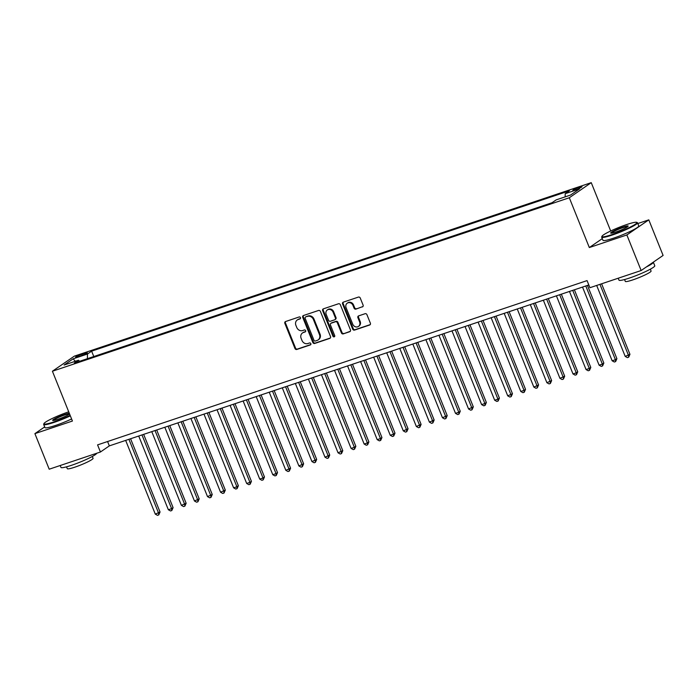 <?xml version="1.0" encoding="UTF-8"?>
<svg xmlns="http://www.w3.org/2000/svg" width="698" height="698" viewBox="0 0 698 698"><rect width="100%" height="100%" fill="white"/><g stroke="black" fill="none" stroke-linecap="round" stroke-linejoin="round"><path stroke-width="1.05" d="M300.48 317.642A1.064 0.942 -124.5 0 0 299.189 316.962L285.578 321.534A1.518 1.344 -124.5 0 0 284.854 323.357L294.966 348.503A1.518 1.344 -124.5 0 0 296.807 349.462L310.418 344.899A1.064 0.942 -124.5 0 0 309.633 342.945L307.87 343.529A4.851 4.293 -124.5 0 1 301.972 340.441L301.135 338.347A4.851 4.293 -124.5 0 1 302.487 332.972A4.851 4.293 -124.5 0 1 303.438 332.501L305.201 331.908A1.064 0.942 -124.5 0 0 304.415 329.953L302.653 330.547A4.851 4.293 -124.5 0 1 296.755 327.449L295.908 325.355A4.851 4.293 -124.5 0 1 297.261 319.981A4.851 4.293 -124.5 0 1 298.212 319.51L299.974 318.916A1.064 0.942 -124.5 0 0 300.48 317.642M579.331 187.177A4.938 0.567 -21.9 0 0 572.849 190.327A4.938 0.567 -21.9 0 0 575.536 189.786A4.938 0.567 -21.9 0 0 582.01 186.645A4.938 0.567 -21.9 0 0 579.331 187.177M362.375 306.928A1.518 1.344 -124.5 0 0 363.091 305.105L360.255 298.055A1.518 1.344 -124.5 0 0 358.414 297.086L343.294 302.164A1.518 1.344 -124.5 0 0 342.578 303.988L352.682 329.124A1.518 1.344 -124.5 0 0 354.523 330.093L369.643 325.015A1.518 1.344 -124.5 0 0 370.368 323.191L366.939 314.676A1.518 1.344 -124.5 0 0 365.098 313.707L358.624 315.88A1.518 1.344 -124.5 0 0 357.908 317.703L359.61 321.926A4.057 3.586 -124.5 0 1 358.475 326.42A4.057 3.586 -124.5 0 1 352.752 324.23L346.095 307.678A4.057 3.586 -124.5 0 1 347.229 303.194A4.057 3.586 -124.5 0 1 352.952 305.375L354.061 308.141A1.518 1.344 -124.5 0 0 355.901 309.101L362.916 306.562L355.901 309.101M602.287 238.637L589.321 247.546L626.856 234.956L641.148 270.527L663.1 255.433L648.8 219.861L637.815 223.543M589.321 247.546L569.306 197.752L52.411 371.231L74.354 356.137L591.25 182.658L569.306 197.752M44.672 426.914L34.9 433.633L72.426 421.034L52.411 371.231M34.9 433.633L49.2 469.204L100.433 452.007L109.333 445.882L588.807 284.959M641.148 270.527L589.915 287.716L587.062 280.605L97.572 444.888L100.433 452.007M320.408 311.43A1.518 1.344 -124.5 0 0 318.567 310.462L303.447 315.531A1.518 1.344 -124.5 0 0 302.731 317.363L312.835 342.5A1.518 1.344 -124.5 0 0 314.676 343.468L329.796 338.39A1.518 1.344 -124.5 0 0 330.52 336.567L320.408 311.43M323.375 308.848L338.495 303.77A1.518 1.344 -124.5 0 1 340.336 304.738L350.44 329.875A1.518 1.344 -124.5 0 1 349.724 331.707L343.25 333.88A1.518 1.344 -124.5 0 1 341.409 332.911L337.309 322.712A1.518 1.344 -124.5 0 0 335.468 321.752L331.175 323.191A1.518 1.344 -124.5 0 0 330.459 325.015L334.726 335.633A1.064 0.942 -124.5 0 1 332.929 336.235L322.651 310.671A1.518 1.344 -124.5 0 1 323.375 308.848M78.141 356.704L81.012 355.744A4.781 0.55 -21.9 0 0 87.294 352.691A4.781 0.55 -21.9 0 0 84.694 353.214L81.823 354.174A4.781 0.55 -21.9 0 0 75.541 357.228A4.781 0.55 -21.9 0 0 78.141 356.704M565.171 196.862L565.206 193.669L569.359 190.816L91.621 351.164L87.468 354.017L87.416 358.667M565.206 193.669L579.567 188.853L570.554 195.056L556.193 199.872L552.039 202.725L74.302 363.073L78.455 360.22L64.094 365.037L73.115 358.833L87.468 354.017M626.856 234.956L648.8 219.861M610.689 230.994L591.25 182.658M107.579 441.529L109.333 445.882M93.785 356.53L91.621 351.164M79.668 361.276L78.455 360.22M75.349 361.259L73.115 358.833M300.428 318.558L298.805 319.099A4.851 4.293 -124.5 0 0 297.854 319.579L297.261 319.981M302.487 332.972L303.08 332.562A4.851 4.293 -124.5 0 1 304.031 332.091L305.645 331.55M285.613 321.525A1.518 1.344 -124.5 0 0 285.447 322.956L295.559 348.093A1.518 1.344 -124.5 0 0 297.4 349.061L310.872 344.533M303.482 315.522A1.518 1.344 -124.5 0 0 303.325 316.953L313.428 342.09A1.518 1.344 -124.5 0 0 315.269 343.058L330.363 337.998M305.645 317.014A1.064 0.942 -124.5 0 0 305.139 318.297L314.013 340.362A1.064 0.942 -124.5 0 0 315.304 341.034L317.162 340.415A4.851 4.293 -124.5 0 0 318.114 339.943A4.851 4.293 -124.5 0 0 319.466 334.569L313.402 319.483A4.851 4.293 -124.5 0 0 307.504 316.395L306.239 316.604A1.064 0.942 -124.5 0 0 305.864 316.866M318.114 339.943L318.707 339.533A4.851 4.293 -124.5 0 0 320.059 334.159L319.466 334.569M306.239 316.604L308.097 315.985A4.851 4.293 -124.5 0 1 313.995 319.082L320.059 334.159M350.283 331.306L343.25 333.88M330.878 323.34L331.471 322.93A1.518 1.344 -124.5 0 1 331.768 322.781L336.061 321.342A1.518 1.344 -124.5 0 1 337.902 322.31L342.003 332.501A1.518 1.344 -124.5 0 0 343.844 333.469M323.41 308.839A1.518 1.344 -124.5 0 0 323.244 310.27L333.522 335.825A1.064 0.942 -124.5 0 0 334.674 336.532M333.059 312.137A4.057 3.586 -124.5 0 0 327.336 309.947A4.057 3.586 -124.5 0 0 326.202 314.44L328.549 320.269A1.518 1.344 -124.5 0 0 330.39 321.237L334.682 319.797A1.518 1.344 -124.5 0 0 335.398 317.965L333.059 312.137L333.653 311.727A4.057 3.586 -124.5 0 0 327.929 309.537L327.336 309.947M335.276 319.387A1.518 1.344 -124.5 0 0 335.991 317.555L335.398 317.965M333.653 311.727L335.991 317.555M347.229 303.194L347.822 302.784A4.057 3.586 -124.5 0 1 353.546 304.974L354.654 307.731A1.518 1.344 -124.5 0 0 356.495 308.699M358.475 326.42L359.069 326.01A4.057 3.586 -124.5 0 0 360.203 321.525L359.61 321.926M358.659 315.871A1.518 1.344 -124.5 0 0 358.502 317.293L360.203 321.525M343.329 302.147A1.518 1.344 -124.5 0 0 343.172 303.578L353.275 328.714A1.518 1.344 -124.5 0 0 355.116 329.683L370.21 324.622M125.657 440.403L155.296 514.129L160.043 512.018L130.596 438.754M160.043 512.018L158.769 514.906L158.559 513.039L128.921 439.312M158.769 514.906L157.469 515.342L155.296 514.129M68.727 411.829A18.829 2.155 -21.9 0 0 68.648 411.855A18.829 2.155 -21.9 0 0 43.965 423.581A18.829 2.155 -21.9 0 0 54.174 421.81A18.829 2.155 -21.9 0 0 70.158 415.38M70.35 415.86A19.3 2.207 158.1 0 1 54.174 422.36A19.3 2.207 158.1 0 1 43.677 424.454A19.3 2.207 158.1 0 1 43.704 424.166L43.965 423.581M69.599 414.001A9.414 1.073 158.1 0 1 57.794 419.315A9.414 1.073 158.1 0 1 52.778 420.432A9.414 1.073 158.1 0 1 56.102 418.015A9.414 1.073 158.1 0 1 65.027 414.342A9.414 1.073 158.1 0 1 69.285 413.207M69.512 413.783A8.952 1.021 -21.9 0 0 65.027 414.891A8.952 1.021 -21.9 0 0 53.284 420.475M96.769 453.238A19.3 2.207 158.1 0 1 71.44 465.33A19.3 2.207 158.1 0 1 60.953 467.424L60.185 465.514M92.319 456.466L93.061 458.316A13.89 1.588 158.1 0 1 74.834 467.171A13.89 1.588 158.1 0 1 67.287 468.681L66.537 466.831M71.606 418.992A19.3 2.207 158.1 0 1 55.43 425.483A19.3 2.207 158.1 0 1 44.942 427.586L43.677 424.454M626.664 224.564A18.829 2.155 -21.9 0 0 601.981 236.29A18.829 2.155 -21.9 0 0 612.19 234.519A18.829 2.155 -21.9 0 0 630.05 227.182A18.829 2.155 -21.9 0 0 636.689 222.339A18.829 2.155 -21.9 0 0 626.664 224.564M636.689 222.339L637.291 222.583A19.3 2.207 158.1 0 1 637.501 222.775A19.3 2.207 158.1 0 1 612.181 235.069A19.3 2.207 158.1 0 1 601.693 237.172A19.3 2.207 158.1 0 1 601.72 236.884L601.981 236.29M623.044 227.059A9.414 1.073 158.1 0 1 628.156 226.169A9.414 1.073 158.1 0 1 615.811 232.033A9.414 1.073 158.1 0 1 610.794 233.149A9.414 1.073 158.1 0 1 614.118 230.724A9.414 1.073 158.1 0 1 623.044 227.059M627.816 226.545A8.952 1.021 -21.9 0 0 623.044 227.6A8.952 1.021 -21.9 0 0 611.3 233.193M653.328 262.151A19.3 2.207 158.1 0 1 653.345 262.186L654.776 265.746A19.3 2.207 158.1 0 1 629.456 278.04A19.3 2.207 158.1 0 1 618.969 280.134L618.201 278.223M650.335 269.184L651.077 271.033A13.89 1.588 158.1 0 1 632.85 279.881A13.89 1.588 158.1 0 1 625.295 281.399L624.553 279.54M637.501 222.775L638.757 225.908A19.3 2.207 158.1 0 1 613.446 238.201A19.3 2.207 158.1 0 1 602.959 240.295L601.693 237.172M653.345 262.186A19.3 2.207 158.1 0 1 646.339 266.959M138.71 436.023L168.349 509.749L171.612 508.659L173.095 507.638L143.648 434.365M173.095 507.638L171.821 510.526L171.612 508.659L141.982 434.933M171.821 510.526L170.521 510.962L168.349 509.749M151.771 431.643L181.401 505.369L186.148 503.258L156.701 429.985M186.148 503.258L184.874 506.146L184.665 504.27L155.035 430.544M184.874 506.146L183.574 506.582L181.401 505.369M164.824 427.263L194.454 500.99L199.2 498.869L169.754 425.606M199.2 498.869L197.927 501.766L197.717 499.89L168.087 426.164M197.927 501.766L196.627 502.202L194.454 500.99M177.877 422.883L207.507 496.61L212.253 494.489L182.806 421.226M212.253 494.489L210.988 497.386L210.77 495.51L181.14 421.784M210.988 497.386L209.679 497.822L207.507 496.61M190.929 418.503L220.568 492.23L225.314 490.109L195.859 416.846M225.314 490.109L224.041 493.006L223.831 491.13L194.192 417.404M224.041 493.006L222.732 493.442L220.568 492.23M203.982 414.123L233.621 487.841L236.884 486.75L238.367 485.729L208.911 412.466M238.367 485.729L237.093 488.626L236.884 486.75L207.245 413.024M237.093 488.626L235.784 489.062L233.621 487.841M217.034 409.735L246.673 483.461L249.936 482.37L251.42 481.35L221.964 408.086M251.42 481.35L250.146 484.238L249.936 482.37L220.298 408.644M250.146 484.238L248.837 484.682L246.673 483.461M230.087 405.355L259.726 479.081L262.989 477.99L264.472 476.97L235.017 403.706M264.472 476.97L263.198 479.858L262.989 477.99L233.35 404.264M263.198 479.858L261.89 480.303L259.726 479.081M243.14 400.975L272.778 474.701L276.042 473.61L277.525 472.59L248.069 399.317M277.525 472.59L276.251 475.478L276.042 473.61L246.403 399.884M276.251 475.478L274.942 475.914L272.778 474.701M256.192 396.595L285.831 470.321L290.577 468.21L261.122 394.937M290.577 468.21L289.304 471.098L289.094 469.222L259.455 395.504M289.304 471.098L287.995 471.534L285.831 470.321M269.245 392.215L298.884 465.941L303.63 463.821L274.174 390.557M303.63 463.821L302.356 466.718L302.147 464.842L272.508 391.116M302.356 466.718L301.047 467.154L298.884 465.941M282.297 387.835L311.936 461.561L316.683 459.441L287.227 386.177M316.683 459.441L315.409 462.338L315.199 460.462L285.561 386.736M315.409 462.338L314.1 462.774L311.936 461.561M295.35 383.455L324.989 457.181L329.735 455.061L300.28 381.797M329.735 455.061L328.461 457.958L328.252 456.082L298.613 382.356M328.461 457.958L327.153 458.394L324.989 457.181M308.403 379.075L338.041 452.801L342.788 450.681L313.332 377.417M342.788 450.681L341.514 453.578L341.305 451.702L311.666 377.976M341.514 453.578L340.205 454.014L338.041 452.801M321.455 374.686L351.094 448.413L354.357 447.322L355.84 446.301L326.385 373.037M355.84 446.301L354.567 449.189L354.357 447.322L324.718 373.596M354.567 449.189L353.258 449.634L351.094 448.413M334.508 370.306L364.147 444.033L367.41 442.942L368.893 441.921L339.437 368.657M368.893 441.921L367.619 444.809L367.41 442.942L337.771 369.216M367.619 444.809L366.31 445.254L364.147 444.033M347.56 365.926L377.199 439.653L380.462 438.562L381.946 437.541L352.49 364.277M381.946 437.541L380.672 440.429L380.462 438.562L350.824 364.836M380.672 440.429L379.363 440.866L377.199 439.653M360.613 361.547L390.252 435.273L393.515 434.182L394.998 433.161L365.543 359.889M394.998 433.161L393.724 436.049L393.515 434.182L363.876 360.456M393.724 436.049L392.416 436.486L390.252 435.273M373.666 357.167L403.304 430.893L408.051 428.781L378.595 355.509M408.051 428.781L406.777 431.669L406.568 429.794L376.929 356.067M406.777 431.669L405.477 432.106L403.304 430.893M386.718 352.787L416.357 426.513L421.103 424.393L391.648 351.129M421.103 424.393L419.83 427.289L419.62 425.414L389.981 351.687M419.83 427.289L418.53 427.726L416.357 426.513M399.771 348.407L429.41 422.133L434.156 420.013L404.709 346.749M434.156 420.013L432.882 422.909L432.673 421.034L403.034 347.307M432.882 422.909L431.582 423.346L429.41 422.133M412.823 344.027L442.462 417.753L447.209 415.633L417.762 342.369M447.209 415.633L445.935 418.53L445.725 416.654L416.087 342.927M445.935 418.53L444.635 418.966L442.462 417.753M425.876 339.647L455.515 413.364L458.778 412.274L460.261 411.253L430.814 337.989M460.261 411.253L458.987 414.15L458.778 412.274L429.139 338.547M458.987 414.15L457.687 414.586L455.515 413.364M438.929 335.258L468.567 408.984L473.314 406.873L443.867 333.609M473.314 406.873L472.04 409.761L471.831 407.894L442.192 334.168M472.04 409.761L470.74 410.206L468.567 408.984M451.99 330.878L481.62 404.604L484.883 403.514L486.366 402.493L456.92 329.229M486.366 402.493L485.093 405.381L484.883 403.514L455.253 329.788M485.093 405.381L483.793 405.826L481.62 404.604M465.043 326.498L494.673 400.224L497.936 399.134L499.419 398.113L469.972 324.84M499.419 398.113L498.145 401.001L497.936 399.134L468.306 325.408M498.145 401.001L496.845 401.437L494.673 400.224M478.095 322.118L507.725 395.845L512.472 393.733L483.025 320.461M512.472 393.733L511.198 396.621L510.988 394.745L481.358 321.028M511.198 396.621L509.898 397.057L507.725 395.845M491.148 317.738L520.778 391.465L524.05 390.365L525.524 389.344L496.077 316.081M525.524 389.344L524.259 392.241L524.05 390.365L494.411 316.639M524.259 392.241L522.95 392.677L520.778 391.465M504.2 313.358L533.839 387.085L538.586 384.964L509.13 311.701M538.586 384.964L537.312 387.861L537.102 385.985L507.463 312.259M537.312 387.861L536.003 388.297L533.839 387.085M517.253 308.978L546.892 382.705L551.638 380.584L522.183 307.321M551.638 380.584L550.364 383.481L550.155 381.605L520.516 307.879M550.364 383.481L549.056 383.917L546.892 382.705M530.305 304.598L559.944 378.325L564.691 376.205L535.235 302.941M564.691 376.205L563.417 379.101L563.207 377.225L533.569 303.499M563.417 379.101L562.108 379.538L559.944 378.325M543.358 300.21L572.997 373.936L576.26 372.845L577.743 371.825L548.288 298.561M577.743 371.825L576.469 374.713L576.26 372.845L546.621 299.119M576.469 374.713L575.161 375.158L572.997 373.936M556.411 295.83L586.05 369.556L589.313 368.465L590.796 367.445L561.34 294.181M590.796 367.445L589.522 370.333L589.313 368.465L559.674 294.739M589.522 370.333L588.213 370.778L586.05 369.556M569.463 291.45L599.102 365.176L602.365 364.086L603.849 363.065L574.393 289.801M603.849 363.065L602.575 365.953L602.365 364.086L572.726 290.359M602.575 365.953L601.266 366.389L599.102 365.176M582.516 287.07L612.155 360.796L615.418 359.706L616.901 358.685L587.446 285.412M616.901 358.685L615.627 361.573L615.418 359.706L585.779 285.979M615.627 361.573L614.319 362.009L612.155 360.796M596.677 285.447L625.207 356.416L629.954 354.305L601.606 283.798M629.954 354.305L628.68 357.193L628.47 355.317L599.94 284.356M628.68 357.193L627.371 357.629L625.207 356.416M82.268 355.291L81.823 354.174M85.06 354.122L84.694 353.214M298.805 319.099L298.212 319.51M304.031 332.091L303.438 332.501M297.4 349.061L296.807 349.462M295.559 348.093L294.966 348.503M285.447 322.956L284.854 323.357M330.337 338.024L329.796 338.39M315.269 343.058L314.676 343.468M313.428 342.09L312.835 342.5M303.325 316.953L302.731 317.363M313.995 319.082L313.402 319.483M308.097 315.985L307.504 316.395M350.265 331.332L349.724 331.707M342.003 332.501L341.409 332.911M337.902 322.31L337.309 322.712M336.061 321.342L335.468 321.752M331.768 322.781L331.175 323.191M333.522 335.825L332.929 336.235M323.244 310.27L322.651 310.671M354.654 307.731L354.061 308.141M353.546 304.974L352.952 305.375M358.502 317.293L357.908 317.703M370.184 324.649L369.643 325.015M355.116 329.683L354.523 330.093M353.275 328.714L352.682 329.124M343.172 303.578L342.578 303.988M306.029 316.709L305.436 317.119M335.572 319.239L334.979 319.649"/></g></svg>
